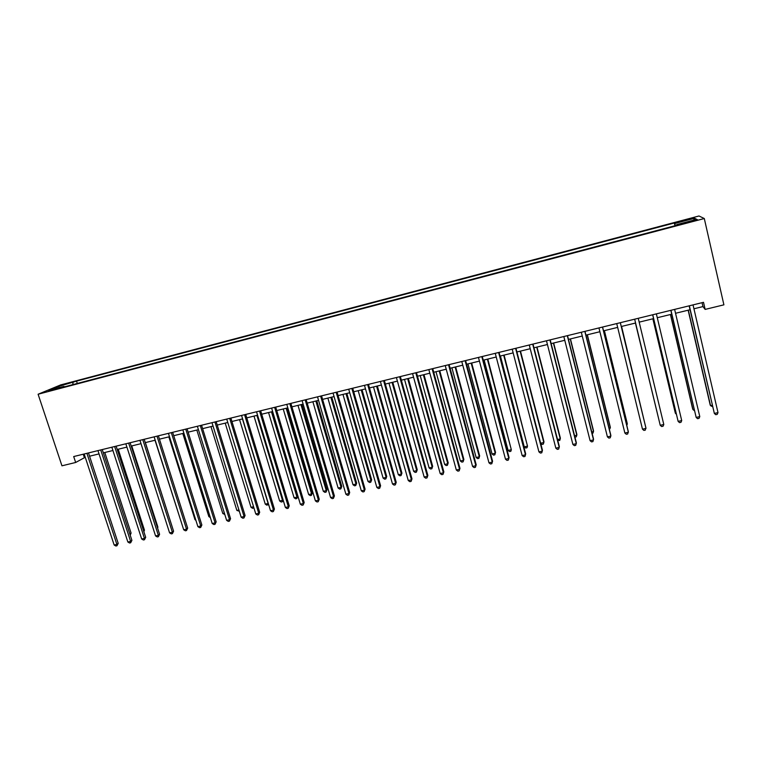 <?xml version="1.0" encoding="UTF-8"?>
<svg xmlns="http://www.w3.org/2000/svg" width="762" height="762" viewBox="0 0 762 762"><rect width="100%" height="100%" fill="white"/><g stroke="black" fill="none" stroke-linecap="round" stroke-linejoin="round"><path stroke-width="1.14" d="M48.454 391.268L54.321 389.211L48.454 391.268M698.992 215.989L60.627 384.924L38.1 394.24L704.298 218.532L698.992 215.989M693.944 308.781L702.955 306.581L705.145 309.401L703.517 302.323L73.695 456.552L75.667 462.477L85.249 457.267M692.648 220.637L685.457 222.971L693.477 221.094L697.392 219.627L692.648 220.637L692.801 221.275M675.589 225.581L674.332 222.999L76.543 381.133L77.295 383.448M674.97 223.457L694.63 218.256L696.716 219.342L676.646 224.647L676.751 225.276M64.427 386.848L63.96 386.401L60.303 387.934L677.323 225.123L676.646 224.647M63.96 386.401L49.216 390.296L58.531 386.439L76.543 381.133M75.667 462.477L61.96 465.811L38.1 394.24M705.145 309.401L723.9 304.838L704.298 218.532M89.564 456.219L99.031 453.904M103.337 452.857L112.928 450.513M117.215 449.475L126.911 447.103M131.188 446.065L141.008 443.665M145.266 442.627L155.2 440.207M159.448 439.169L169.507 436.712M173.736 435.683L183.909 433.197M188.128 432.168L198.425 429.663M202.625 428.635L213.046 426.091M217.227 425.072L227.781 422.5M231.943 421.481L242.621 418.881M246.764 417.871L257.575 415.233M261.699 414.223L272.644 411.556M276.749 410.556L287.826 407.851M291.913 406.851L303.124 404.117M307.191 403.127L318.535 400.364M322.583 399.374L334.07 396.573M338.099 395.592L349.72 392.754M353.73 391.773L365.493 388.906M369.484 387.934L381.391 385.029M385.353 384.058L397.412 381.114M401.355 380.162L413.556 377.18M417.481 376.228L429.835 373.209M433.73 372.256L446.237 369.208M450.104 368.265L462.763 365.179M466.611 364.236L479.431 361.112M483.251 360.178L496.224 357.016M500.024 356.092L513.159 352.882M516.931 351.968L530.228 348.72M533.971 347.805L547.43 344.519M551.145 343.614L564.775 340.29M568.462 339.395L582.263 336.023M585.921 335.137L599.894 331.727M603.523 330.841L617.668 327.393M621.268 326.507L635.575 323.021M639.185 322.135L653.577 318.63M657.292 317.725L671.741 314.201M675.542 313.277L690.048 309.734M702.05 302.685L702.955 306.581M83.249 454.209L84.325 457.495M674.332 222.999L674.97 225.743M73.057 382.591L72.771 384.639M693.591 220.17L694.63 218.256M58.531 386.439L59.417 387.601M689.143 305.848L714.346 413.423L689.343 305.791M718.004 412.613L717.194 414.385L715.737 414.699L714.346 413.423L718.004 412.613L693.039 304.886M688.143 310.201L710.174 404.889L710.546 405.641L712.251 405.27M688.324 310.153L710.546 405.641L712.594 406.737M670.827 310.325L696.163 417.405L670.97 310.296M699.783 416.614L699.011 418.367L697.563 418.681L696.163 417.405L699.783 416.614L674.627 309.401M652.663 314.773L678.123 421.357L652.739 314.763M681.714 420.576L680.971 422.31L679.533 422.624L678.123 421.357L681.714 420.576L656.368 313.868M663.797 424.501L663.073 426.225L661.645 426.539L660.225 425.282L634.66 319.183L660.225 425.282L663.797 424.501L638.261 318.306M670.427 314.515L692.62 408.775L692.934 409.537L694.106 409.28M670.56 314.487L692.934 409.537L694.449 410.747M652.863 318.802L675.208 412.633L675.465 413.404L676.113 413.261M652.929 318.792L675.465 413.404L676.332 414.185M635.432 323.059L658.263 417.205M635.441 323.05L658.311 417.385M620.306 322.697L646.014 428.396L642.48 429.177L616.734 323.574M620.344 322.688L645.843 427.568L645.328 430.111L643.909 430.425L642.48 429.177M644.09 420.338L621.582 326.431M644.185 420.738L621.554 326.441M602.494 327.06L628.383 432.264L624.869 433.035L598.951 327.927M602.59 327.041L628.269 431.425L627.717 433.969L626.316 434.273L624.869 433.035M584.835 331.384L610.886 436.102L607.409 436.864L581.32 332.251M584.978 331.346L610.829 435.254L610.257 437.788L608.867 438.093L607.409 436.864M567.309 335.68L593.531 439.912L590.083 440.665L563.823 336.528M567.519 335.623L593.531 439.045L592.931 441.579L591.55 441.884L590.083 440.665M549.935 339.928L576.32 443.684L572.891 444.437L546.478 340.776M550.193 339.871L576.367 442.808L575.739 445.341L574.377 445.646L572.891 444.437M532.695 344.157L559.241 447.427L555.841 448.17L529.266 344.995M533.009 344.081L559.346 446.551L558.689 449.075L557.336 449.37L555.841 448.17M626.497 424.234L627.288 424.063L627.183 423.262L604.399 330.622M626.783 425.367L627.288 424.063L604.314 330.651M609.048 428.092L610.333 427.806L610.276 427.006L587.35 334.785M609.409 429.53L610.333 427.806L587.216 334.823M591.741 431.921L593.512 431.53L593.503 430.721L570.443 338.909M592.103 433.349L592.922 433.168L593.512 431.53L570.252 338.957M574.567 435.721L576.815 435.226L576.863 434.407L553.66 343.005M574.929 437.14L576.253 436.845L576.815 435.226L553.412 343.062M557.536 439.483L560.251 438.883L560.356 438.064L537.01 347.062M557.727 440.245L559.718 440.503L560.251 438.883L536.715 347.139M515.598 348.339L542.296 451.142L538.924 451.876L512.188 349.177M515.96 348.253L542.458 450.256L541.772 452.78L540.429 453.076L538.924 451.876M540.629 443.227L543.82 442.522L543.963 441.684L520.484 351.092M540.658 443.341L542.001 444.417L543.306 444.122L543.82 442.522L520.141 351.177M498.634 352.492L525.494 454.828L522.141 455.562L495.252 353.32M499.053 352.396L525.694 453.933L524.989 456.457L523.656 456.743L522.141 455.562M500.424 355.987L524.256 446.846L527.504 446.132L504.092 355.092M524.256 446.846L525.723 448.008L527.018 447.723L527.504 446.132L503.692 355.187M481.803 356.616L508.816 458.486L505.492 459.21L478.45 357.435M482.279 356.502L509.073 457.581L508.34 460.096L507.016 460.391L505.492 459.21M484.127 359.969L508.102 450.418L511.321 449.713L487.823 359.064M508.102 450.418L509.568 451.571L510.854 451.295L511.321 449.713L487.375 359.169M465.106 360.702L492.271 462.115L488.975 462.829L461.782 361.521M465.63 360.578L492.576 461.2L491.814 463.715L490.499 464.001L488.975 462.829M492.576 461.2L491.814 463.715M467.963 363.912L492.062 453.971L495.252 453.266L495.548 452.409L471.678 362.998M495.548 452.409L494.814 454.828L495.252 453.266L471.183 363.122M494.814 454.828L493.538 455.114L492.062 453.971M448.542 364.76L475.85 465.706L472.583 466.43L445.246 365.57M449.123 364.617L476.202 464.791L475.421 467.306L474.116 467.592L472.583 466.43M476.202 464.791L475.421 467.306M451.923 367.817L476.136 457.495L479.317 456.79L479.65 455.924L455.657 366.913M479.65 455.924L478.898 458.353L479.317 456.79L455.124 367.046M478.898 458.353L477.631 458.629L476.136 457.495M432.111 368.779L459.562 469.278L456.314 469.992L428.844 369.589M432.74 368.627L459.962 468.354L459.153 470.868L457.857 471.145L456.314 469.992M459.962 468.354L459.153 470.868M435.997 371.704L460.343 460.981L463.496 460.286L463.868 459.419L439.76 370.789M463.868 459.419L463.096 461.839L463.496 460.286L439.179 370.932M463.096 461.839L461.839 462.115L460.343 460.981M415.804 372.78L443.389 472.831L440.179 473.535L412.566 373.57M416.481 372.608L443.846 471.897L443.017 474.402L441.731 474.678L440.179 473.535M443.846 471.897L443.017 474.402M399.631 376.733L427.349 476.345L424.158 477.041L396.411 377.523M400.355 376.561L427.853 475.402L426.996 477.907L425.72 478.184L424.158 477.041M427.853 475.402L426.996 477.907M383.581 380.667L411.432 479.831L408.27 480.527L380.39 381.448M384.353 380.476L411.975 478.888L411.109 481.384L409.842 481.66L408.27 480.527M411.975 478.888L411.109 481.384M367.655 384.572L395.64 483.298L392.497 483.984L364.484 385.343M368.475 384.372L396.23 482.346L395.335 484.832L394.078 485.108L392.497 483.984M396.23 482.346L395.335 484.832M351.853 388.439L379.962 486.737L376.838 487.413L348.71 389.211M352.711 388.229L380.6 485.775L379.676 488.261L378.428 488.537L376.838 487.413M380.6 485.775L379.676 488.261M336.175 392.278L364.407 490.147L361.312 490.823L333.051 393.04M337.08 392.059L365.084 489.175L364.141 491.661L362.903 491.938L361.312 490.823M365.084 489.175L364.141 491.661M320.612 396.088L348.967 493.528L345.891 494.205L317.516 396.85M321.564 395.859L349.691 492.557L348.729 495.033L347.501 495.31L345.891 494.205M349.691 492.557L348.729 495.033M305.171 399.869L333.642 496.891L330.594 497.557L302.095 400.622M306.162 399.621L334.404 495.91L333.423 498.386L332.203 498.653L330.594 497.557M334.404 495.91L333.423 498.386M289.846 403.622L318.43 500.224L315.411 500.891L286.788 404.365M290.884 403.365L319.24 499.243L318.24 501.71L317.03 501.977L315.411 500.891M319.24 499.243L318.24 501.71M274.634 407.346L303.343 503.53L300.333 504.196L271.605 408.089M275.711 407.079L304.181 502.539L303.162 505.006L301.962 505.273L300.333 504.196M304.181 502.539L303.162 505.006M259.537 411.042L288.36 506.816L285.379 507.473L256.537 411.775M260.661 410.766L289.246 505.825L288.198 508.283L287.007 508.549L285.379 507.473M289.246 505.825L288.198 508.283M244.564 414.709L273.482 510.083L270.52 510.731L241.573 415.442M245.726 414.423L274.415 509.073L273.348 511.54L272.167 511.797L270.52 510.731M274.415 509.073L273.348 511.54M229.695 418.348L258.728 513.312L255.784 513.959L226.733 419.071M230.896 418.052L259.69 512.312L258.728 513.312L258.613 514.76L257.432 515.017L255.784 513.959M259.69 512.312L258.613 514.76M214.932 421.967L244.069 516.531L241.154 517.169L211.998 422.681M216.179 421.662L245.078 515.512L244.069 516.531L243.973 517.969L242.811 518.217L241.154 517.169M245.078 515.512L243.973 517.969M200.292 425.548L229.524 519.713L226.628 520.351L197.368 426.263M201.568 425.234L230.562 518.703L229.524 519.713L229.448 521.141L228.295 521.399L226.628 520.351M230.562 518.703L229.448 521.141M185.747 429.111L215.084 522.884L212.207 523.513L182.851 429.825M187.071 428.787L216.16 521.856L215.084 522.884L215.027 524.304L213.884 524.551L212.207 523.513M216.16 521.856L215.027 524.304M171.317 432.645L200.749 526.028L197.891 526.647L168.44 433.349M172.669 432.311L201.863 524.999L200.749 526.028L200.711 527.437L199.568 527.685L197.891 526.647M201.863 524.999L200.711 527.437M156.991 436.15L186.519 529.142L183.69 529.771L154.134 436.855M158.382 435.816L187.671 528.114L186.519 529.142L186.5 530.543L185.366 530.79L183.69 529.771M187.671 528.114L186.5 530.543M420.205 375.561L444.665 464.458L447.789 463.763L448.208 462.886L423.986 374.637M448.208 462.886L447.418 465.296L447.789 463.763L423.348 374.79M447.418 465.296L446.17 465.572L444.665 464.458M404.517 379.381L429.101 467.897L432.197 467.211L432.673 466.325L408.327 378.457M432.673 466.325L431.854 468.735L432.197 467.211L407.651 378.619M431.854 468.735L430.616 469.011L429.101 467.897M388.963 383.181L413.652 471.316L416.728 470.63L417.243 469.744L392.782 382.248M417.243 469.744L416.404 472.145L416.728 470.63L392.059 382.429M416.404 472.145L415.176 472.421L413.652 471.316M373.513 386.953L398.316 474.707L401.374 474.031L401.926 473.135L377.361 386.01M401.926 473.135L401.069 475.536L401.374 474.031L376.59 386.201M401.069 475.536L399.85 475.802L398.316 474.707M358.188 390.687L383.096 478.069L386.134 477.403L386.734 476.498L362.045 389.744M386.734 476.498L385.848 478.898L386.134 477.403L361.236 389.944M385.848 478.898L384.639 479.165L383.096 478.069M342.967 394.402L367.989 481.413L370.999 480.746L371.637 479.841L346.853 393.449M371.637 479.841L370.742 482.232L370.999 480.746L346.005 393.659M370.742 482.232L369.532 482.498L367.989 481.413M327.87 398.088L352.997 484.727L355.987 484.07L356.664 483.156L331.775 397.135M356.664 483.156L355.74 485.546L355.987 484.07L330.879 397.354M355.74 485.546L354.549 485.813L352.997 484.727M312.877 401.745L338.109 488.023L341.071 487.366L341.795 486.442L316.802 400.783M341.795 486.442L340.852 488.833L341.071 487.366L315.868 401.012M340.852 488.833L339.662 489.099L338.109 488.023M297.999 405.374L323.326 491.29L326.269 490.642L327.031 489.709L301.942 404.412M327.031 489.709L326.069 492.1L326.269 490.642L300.961 404.651M326.069 492.1L324.898 492.357L323.326 491.29M283.226 408.975L308.658 494.538L311.582 493.89L312.382 492.957L287.188 408.003M312.382 492.957L311.401 495.338L311.582 493.89L286.169 408.251M311.401 495.338L310.229 495.595L308.658 494.538M268.557 412.547L294.084 497.757L296.99 497.119L297.828 496.176L272.539 411.585M297.828 496.176L296.828 498.558L296.99 497.119L271.482 411.842M296.828 498.558L295.666 498.815L294.084 497.757M254.003 416.1L279.625 500.958L282.512 500.32L256.908 415.395M283.15 500.082L282.369 501.748L281.216 502.006L279.625 500.958M282.369 501.748L283.045 499.739M239.554 419.624L265.271 504.13L268.129 503.501L242.44 418.929M268.519 504.12L266.862 505.177L265.271 504.13M268.005 504.92L268.281 503.349M225.209 423.129L251.012 507.292L253.565 506.72M253.927 507.892L252.613 508.321L251.012 507.292M253.794 507.463L253.756 508.073M210.969 426.596L236.858 510.416L238.925 509.959M239.325 511.254L236.858 510.416M196.825 430.054L222.809 513.531L224.399 513.178M224.8 514.464L222.809 513.531M182.785 433.473L208.855 516.617L209.969 516.369M210.341 517.541L208.855 516.617M168.85 436.874L194.996 519.674L195.653 519.532M195.863 520.217L194.996 519.674M142.77 439.636L172.393 532.247L169.583 532.857L139.941 440.331M144.199 439.283L173.584 531.2L172.393 532.247L172.393 533.638L171.269 533.886L169.583 532.857M173.584 531.2L172.393 533.638M155.01 440.255L181.432 522.675M128.654 443.093L158.363 535.315L155.572 535.934L125.844 443.779M130.121 442.732L159.591 534.276L158.363 535.315L158.382 536.705L157.267 536.943L155.572 535.934M159.591 534.276L158.382 536.705M171.355 524.246L145.39 442.598M114.643 446.522L144.437 538.372L141.665 538.982L111.852 447.208M116.138 446.161L145.694 537.324L144.437 538.372L144.475 539.744L143.37 539.991L141.665 538.982M145.694 537.324L144.475 539.744M157.429 527.552L157.905 527.152L131.759 445.922M157.905 527.152L157.582 528.047M100.727 449.932L130.616 541.401L127.864 542.011L97.955 450.609M102.26 449.551L131.912 540.353L130.616 541.401L130.664 542.773L129.569 543.011L127.864 542.011M131.912 540.353L130.664 542.773M143.589 530.828L144.447 530.133L118.224 449.228M144.447 530.133L143.875 531.714M86.916 453.314L116.891 544.411L114.157 545.011L84.163 453.99M88.487 452.933L118.215 543.354L116.891 544.411L116.957 545.773L115.862 546.011L114.157 545.011M118.215 543.354L116.957 545.773M129.854 534.067L131.083 533.095L104.794 452.504M131.083 533.095L130.216 535.162M689.515 222.142L689.362 221.504"/></g></svg>
